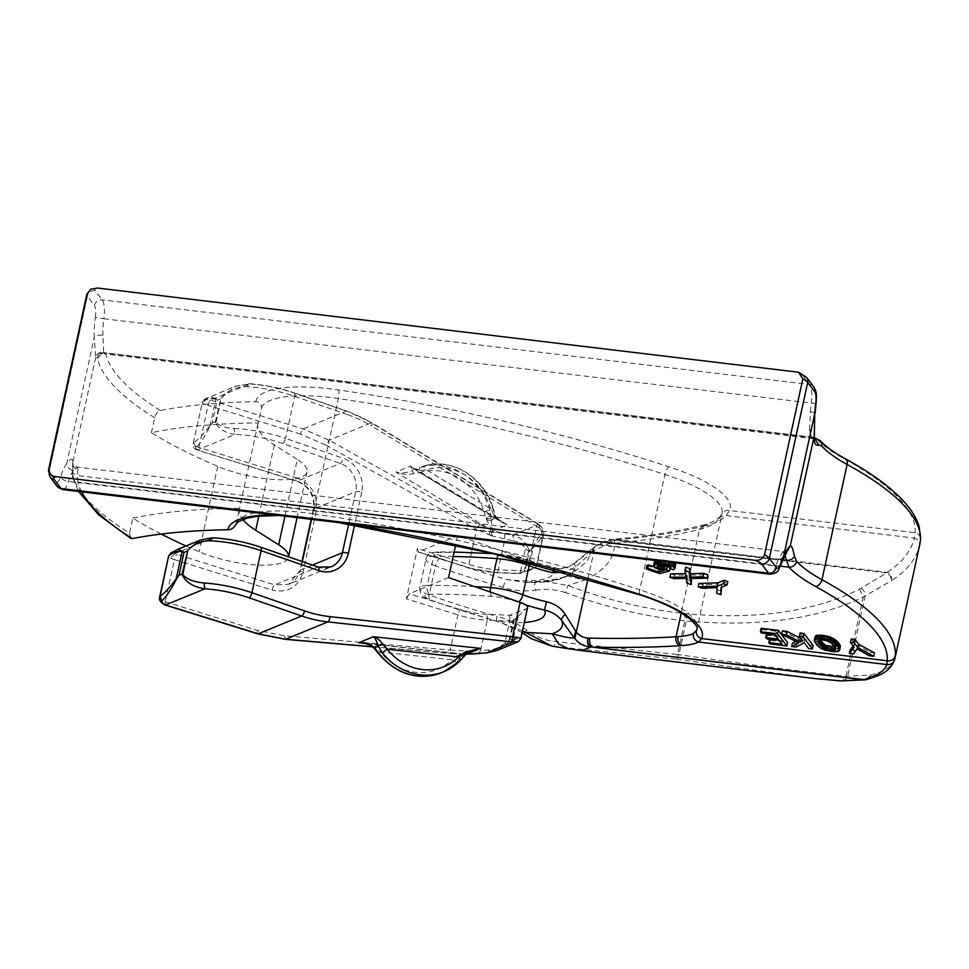 <?xml version="1.0" encoding="UTF-8"?>
<svg xmlns="http://www.w3.org/2000/svg" width="969" height="969" viewBox="0 0 969 969"><rect width="100%" height="100%" fill="white"/><g stroke="black" fill="none" stroke-linecap="round" stroke-linejoin="round"><path stroke-width="0.73" stroke-dasharray="4.84 3.63" d="M766.491 634.162L767.424 635.398L779.851 636.887L779.112 640.303L782.807 640.788L782.056 644.203M779.851 636.887L782.807 640.788M767.424 635.398L766.685 638.813M769.495 639.189L770.464 640.461L769.713 643.876M770.464 640.461L787.591 642.508M761.125 628.287L762.094 629.571L761.355 632.987M762.094 629.571L775.527 631.17L774.788 634.586M775.527 631.17L778.919 635.652L778.168 639.068M778.919 635.652L775.248 635.204M850.104 649.957L854.319 650.465L857.759 645.439L869.896 652.331L869.157 655.747M869.896 652.331L874.474 652.876M851.206 639.043L854.767 643.743L854.016 647.159M854.767 643.743L853.108 645.948M854.319 650.465L853.568 653.881M857.759 645.439L857.02 648.855M815.074 636.536L814.263 640.521M815.014 637.105L814.36 641.199M815.099 637.784L814.675 641.987M815.426 638.571L815.195 642.883M815.934 639.467L816.649 640.473L815.898 643.888M816.649 640.473L816.31 644.397M817.049 640.981L817.909 641.95L817.158 645.366M817.909 641.95L818.805 642.859L818.066 646.275M818.805 642.859L819.762 643.682L819.023 647.098M819.762 643.682L820.767 644.421L820.016 647.837M820.767 644.421L821.821 645.088L821.082 648.503M821.821 645.088L822.935 645.681L822.184 649.097M822.935 645.681L823.977 646.141L823.226 649.557M823.977 646.141L825.818 646.808L825.079 650.211M825.818 646.808L827.841 647.353L827.09 650.768M827.841 647.353L830.082 647.813L829.343 651.216M830.082 647.813L832.504 648.164L831.765 651.58M832.504 648.164L834.03 648.322L833.279 651.737M834.03 648.322L836.09 648.418L835.339 651.834M836.09 648.418L837.749 648.358L837.01 651.774M837.749 648.358L838.997 648.104L838.246 651.519M838.997 648.104L839.869 647.692L839.13 651.107M839.869 647.692L839.287 650.926M834.672 647.026L836.162 646.577L836.09 644.773L830.348 638.535L823.771 636.621L823.02 640.037M824.195 636.669L823.444 640.085M826.46 637.081L825.709 640.497M828.434 637.663L827.696 641.066M830.106 638.401L829.355 641.817M830.348 638.535L829.597 641.95M831.257 639.116L830.506 642.532M832.153 639.831L831.402 643.246M833.037 640.642L832.298 644.058M833.885 641.587L833.146 644.991M834.745 642.641L833.994 646.044M834.963 642.919L834.212 646.335M835.641 643.925L834.89 647.34M836.09 644.773L835.339 648.188M836.356 645.487L835.605 648.903M836.404 646.069L835.653 649.484M836.223 646.48L835.629 649.182M836.162 646.577L835.617 649.048M835.242 646.977L835.084 647.704M823.771 636.621L819.108 637.069L819.956 639.952M819.265 638.753L818.95 640.182M818.999 638.038L818.49 640.388M818.95 637.469L818.211 640.884M819.108 637.069L818.369 640.485M819.217 636.984L818.466 640.4M820.101 636.585L819.35 640M821.603 636.463L820.864 639.879M792.424 643.113L796.881 643.646L804.912 639.286L809.333 645.136L808.594 648.552M809.333 645.136L813.161 645.584M804.912 639.286L804.173 642.701M796.881 643.646L796.13 647.062M800.14 632.987L803.471 637.384L802.72 640.8M803.471 637.384L801.109 638.668M782.431 630.867L799.449 639.492L798.698 642.907M799.449 639.492L795.731 641.405M721.687 587.178L721.735 584.041L720.984 587.456M721.735 584.041L727.804 581.545M698.952 583.459L702.84 584.804L717.981 584.186L716.588 593.222M717.326 589.806L721.626 591.296M702.84 584.804L702.101 588.219M717.981 584.186L717.23 587.602M670.621 573.854L674.751 575.271L687.069 575.005L687.566 579.668L686.815 583.084M687.566 579.668L691.927 581.17M687.069 575.005L686.318 578.42M691.466 578.481L690.885 575.089L690.134 578.505M674.751 575.271L674.012 578.687M690.885 575.089L707.818 574.774M685.652 567.168L686.633 573.66L685.882 577.076M686.633 573.66L685.374 573.672M654.184 562.529L657.006 565.012L665.109 567.047L664.359 570.462M665.109 567.047L659.283 568.573L659.09 569.469M663.099 566.877L662.36 570.293M659.283 568.573L653.7 566.647M662.457 566.756L661.706 570.16M646.965 565.521L660.483 570.196L659.744 573.612M660.483 570.196L670.282 567.471L670.051 568.549M668.113 565.69L668.852 562.274L664.613 561.378L658.872 562.601L658.387 563.667L660.495 565.06M659.174 564.418L658.92 565.593M658.387 563.667L657.794 566.393M658.387 563.159L657.636 566.574M658.872 562.601L658.133 566.017M659.877 562.056L659.126 565.472M661.137 561.657L660.398 565.072M662.554 561.414L661.803 564.83M664.044 561.342L663.305 564.757M664.613 561.378L663.874 564.794M666.684 561.657L665.933 565.072M668.852 562.274L670.669 563.037L669.93 566.453M670.669 563.037L671.662 563.788L670.911 567.204M671.662 563.788L671.008 567.337M671.759 563.922L670.948 567.955M671.699 564.539L670.463 566.865M670.863 565.06L670.366 566.792M670.73 565.121L674.242 566.32L673.491 569.736M674.242 566.32L674.097 569.445M674.836 566.029L675.49 565.472L674.751 568.888M675.49 565.472L675.672 564.866M672.51 562.432L670.378 561.632L670.245 562.262M670.378 561.632L668.743 561.099L668.537 562.056M668.743 561.099L666.551 560.554L666.284 561.79M666.551 560.554L664.455 560.167L664.153 561.535M664.455 560.167L662.372 559.985L662.093 561.281M662.372 559.985L661.512 561.221M661.779 559.961L660.143 559.985L659.925 561.027M660.143 559.985L658.46 560.845M658.617 560.143L657.188 560.7M654.39 563.159L653.651 566.574M654.632 563.473L653.881 566.889M655.565 564.249L654.826 567.664M657.006 565.012L656.255 568.428M658.968 565.775L658.217 569.191M660.277 566.199L659.526 569.615M209.922 426.287L215.905 398.671L217.165 400.282L212.187 423.126L209.922 426.287C204.665 436.813 199.977 443.947 195.871 447.666L197.579 449.907L235.273 434.378C225.074 432.889 218.546 429.001 215.651 422.702L215.99 422.302C219.43 425.9 225.45 427.971 234.038 428.516L235.273 434.378A52.447 15.032 12.3 0 1 282.669 443.475L340.337 463.412A22.796 20.179 -112.4 0 1 355.732 491.683L348.634 524.229M296.611 477.826C311.57 484.064 318.111 495.22 316.233 511.281C313.617 510.36 312.805 509.585 313.786 508.955C315.337 495.571 309.826 486.305 297.253 481.157A4.554 1.272 107.3 0 1 296.829 481.242A4.554 1.272 107.3 0 1 296.611 477.826L198.911 447.399A9.121 2.616 12.3 0 1 194.975 445.752L196.198 449.568L197.579 449.907A4.554 1.308 12.3 0 0 199.541 450.73L297.253 481.157L340.337 463.412A4.554 1.672 109.1 0 0 343.22 458.325A27.362 24.225 -112.4 0 1 361.703 492.264A4.554 1.308 -167.7 0 0 355.732 491.683L313.786 508.955L311.521 519.36M212.187 423.126L215.312 421.83L215.651 422.702M215.99 422.302L221.332 397.835C227.751 390.374 236.242 386.643 246.792 386.643L249.602 383.954L210.406 400.1L207.754 405.26A9.121 2.616 -167.7 0 0 208.081 405.357L198.911 447.399A4.554 1.272 -72.7 0 0 199.117 450.815A4.554 1.272 -72.7 0 0 199.541 450.73M221.332 397.835L235.394 386.147L249.602 383.954L235.394 386.147L205.912 398.743L210.406 400.1A4.554 1.308 -167.7 0 0 210.576 400.149L303.018 428.928L329.109 440.205L479.897 524.532A4.554 0.969 -60.8 0 0 476.578 529.34L490.908 535.542A4.554 0.848 113.3 0 0 492.579 530.418L491.138 520.426L496.189 518.354L507.429 524.944L410.577 466.089C411.74 469.105 413.739 470.05 416.585 468.911L414.211 469.081L421.127 470.571L416.585 468.911L422.944 466.283L426.372 469.795L421.127 470.571M215.312 421.83L221.126 397.617M498.587 554.898A6.844 2.895 -85.7 0 1 500.065 554.135A6.844 2.895 -85.7 0 1 500.949 554.547A29.639 8.491 -167.7 0 1 527.1 560.348A61.568 17.648 -167.7 0 0 534.597 562.989A13.675 3.924 -167.7 0 0 529.244 560.494L457.695 535.76L417.905 551.979L469.117 567.919A4.554 1.272 -72.7 0 0 469.541 567.834L418.451 551.93L417.409 548.478L406.423 598.842L457.925 614.879A4.554 1.272 107.3 0 1 460.42 609.671A31.916 9.145 -167.7 0 0 486.063 614.273L508.568 615.182A4.554 1.308 -167.7 0 0 510.397 615L526.954 608.544A13.675 3.924 -167.7 0 0 527.608 607.672M493.766 514.721L490.823 508.967L493.233 508.471L495.51 515.581L495.28 516.743L493.766 514.721L495.643 515.944L496.189 518.354L496.213 517.071L501.348 522.025L507.429 524.944L493.451 530.709L492.143 536.002L512.819 540.702A4.554 2.435 100.4 0 0 512.48 535.227C519.36 536.693 524.35 540.569 527.439 546.867L525.477 548.842L529.292 551.349L525.222 570.014L529.958 570.353L534.488 567.834L519.517 573.163A4.554 1.308 -167.7 0 1 517.688 573.345L495.183 572.449A31.916 9.145 -167.7 0 1 469.541 567.834M529.292 551.349L533.204 547.836L528.226 570.68M534.488 567.834L536.075 566.72A13.675 3.924 -167.7 0 0 536.729 565.835A13.675 3.924 -167.7 0 0 534.597 562.989A61.568 17.648 -167.7 0 0 553.662 568.173L553.541 569.082M492.143 536.002L490.908 535.542L492.24 530.346L490.605 529.631L488.885 534.84M500.949 554.547A335.177 96.052 -167.7 0 0 438.836 552.403A11.398 3.27 -167.7 0 0 440.035 558.314A335.177 96.052 -167.7 0 0 448.162 561.184A335.177 96.052 -167.7 0 0 506.472 579.426A63.336 18.157 -167.7 0 0 553.662 568.173C561.281 569.724 568.088 568.246 574.108 563.752L573.781 563.51C568.973 567.035 563.595 568.682 557.647 568.44L528.129 560.348A6.844 3.028 110.8 0 1 529.401 562.65M209.486 426.203C203.938 433.7 198.657 439.187 193.63 442.676L195.871 447.666M205.912 398.743L202.509 401.941L193.182 443.33C193.001 446.648 194.006 448.732 196.198 449.58L296.829 481.242C309.377 486.523 314.877 495.91 313.35 509.367L313.786 508.955M193.63 442.676L194.975 445.752M215.372 399.216C211.811 397.69 207.523 398.598 202.509 401.941L193.182 443.33M202.509 401.941C201.504 402.825 203.248 403.928 207.754 405.26M234.038 428.516A57.001 16.34 12.3 0 1 285.564 438.4L294.733 396.357A4.554 1.672 -70.9 0 0 294.261 392.857L346.89 411.05L371.866 422.823L537.105 523.248L539.418 524.835L538.389 524.556L539.588 528.032L536.693 526.337A4.554 1.357 -58.7 0 0 537.105 523.248A4.554 1.357 -58.7 0 0 536.499 523.272L371.26 422.847L329.109 440.205L325.778 445.025L300.523 434.136A4.554 1.272 107.3 0 1 303.018 428.928L346.333 411.086A4.554 1.672 109.1 0 1 346.89 411.05A4.554 1.672 109.1 0 1 347.362 414.55A132.244 117.055 -112.4 0 1 371.454 425.912A4.554 1.357 -58.7 0 0 371.866 422.823A4.554 1.357 -58.7 0 0 371.26 422.847A136.811 121.101 -112.4 0 0 346.333 411.086L293.704 392.893A52.447 15.032 -167.7 0 0 249.602 383.954M539.588 528.032L543.464 534.961L542.701 536.354L541.913 532.986C539.03 536.366 535.918 541.308 532.562 547.824M536.499 523.272L538.389 524.556C541.816 527.693 542.991 530.503 541.913 532.986M539.418 524.835C543.1 528.153 544.445 531.533 543.464 534.961L536.729 565.835M527.439 546.867L529.595 550.767M215.905 398.671L209.825 396.684L204.592 399.18L202.109 402.401M528.723 550.44L524.374 570.317A4.554 3.973 -109.6 0 1 519.517 573.163M413.545 473.684L412.528 470.583C406.786 472.92 401.263 473.429 395.958 472.109C401.675 474.362 407.549 474.883 413.545 473.684L419.613 472.581L484.064 511.753L486.656 519.844L492.24 530.346L504.534 533.774L504.873 539.248L498.211 569.772A4.554 2.289 -87.7 0 1 495.934 572.74A4.554 2.289 -87.7 0 1 495.183 572.449M486.656 519.844L491.138 520.426L491.21 518.899L495.438 517.167L492.773 508.725A59.279 52.471 67.6 0 0 422.944 466.283L420.098 467.458A4.554 2.12 -107.8 0 0 419.613 472.581A54.724 48.438 67.6 0 1 484.064 511.753L489.926 509.888L491.222 518.415L495.28 516.743M479.897 524.532L490.605 529.631L395.958 472.109L410.577 466.089L414.211 469.081L501.361 522.037L496.019 516.731L495.958 517.943L491.113 519.941L486.547 519.469M423.017 466.259C450.706 456.508 484.742 477.269 493.233 508.471L492.773 508.725M493.948 515.048L496.019 516.731L495.51 515.581M486.256 518.209L491.222 518.415L486.196 517.834M211.872 537.819L200.208 540.096M302.316 561.584L300.487 570.002L288.677 584.331L274.639 584.876A4.554 1.272 -72.7 0 0 272.144 590.085L174.432 559.67L165.263 601.713A4.554 1.272 -72.7 0 0 165.372 605.08M178.272 549.132L173.039 552.378L174.965 553.638L170.496 558.023L169.018 555.588M457.695 535.76L455.684 544.941M525.477 604.813A61.568 17.648 -167.7 0 1 517.979 602.173A29.639 8.491 -167.7 0 0 491.828 596.383A335.177 96.052 -167.7 0 0 429.715 594.227A11.398 3.27 -167.7 0 0 430.914 600.15A335.177 96.052 -167.7 0 0 439.042 603.009L460.42 609.671M448.574 577.597L409.33 593.767L406.423 598.842M508.568 615.182A4.554 2.289 -87.7 0 1 509.73 621.044A9.121 2.616 -167.7 0 0 513.4 620.693L525.368 609.671M518.294 616.236L513.316 639.068L512.516 639.806L510.166 639.055L514.236 620.39M497.533 650.296L506.206 644.228L504.97 642.895L510.166 639.055M467.058 651.083L465.714 651.083L465.241 654.196L463.473 654.22L466.537 654.123L467.058 651.083L480.576 650.671L478.42 653.542M472.085 650.369L463.448 653.93L465.641 654.245L465.714 651.083L450.258 650.042A4.554 1.526 94.9 0 0 451.433 653.651L463.473 654.22M170.932 552.924L173.039 552.378M160.127 596.323C158.928 598.091 160.527 599.859 164.948 601.616A9.121 2.616 -167.7 0 0 165.263 601.713L257.706 630.492L284.196 635.725L450.258 650.042L457.925 614.879A36.483 10.453 -167.7 0 0 487.237 620.148A4.554 2.289 92.3 0 0 486.063 614.273M520.874 638.547L518.221 641.672C515.811 642.847 513.909 642.229 512.516 639.806M506.206 644.228L510.263 639.443M509.088 640.461L513.4 620.693A4.554 3.973 70.4 0 0 510.397 615M165.735 604.995L164.948 601.616M372.629 646.747L451.772 653.566A4.554 1.526 94.9 0 1 451.433 653.651L372.774 646.868M451.772 653.566L463.461 654.123L463.557 650.998M489.018 649.872L480.576 650.671L487.237 620.148L509.73 621.044L504.97 642.895C500.355 647.171 495.038 649.496 489.018 649.872A4.554 2.108 -95.4 0 1 487.359 652.815M463.448 653.93L461.656 655.638L457.077 655.504L463.448 653.93M465.241 654.196L362.842 642.956M378.879 654.027A4.554 0.654 141.5 0 1 380.49 652.004L375.609 647.728L362.903 642.956M456.678 662.36L451.784 659.756L455.963 656.461L461.062 656.728L456.678 662.36A59.279 52.471 -112.4 0 1 441.161 672.789M457.077 655.504L455.963 656.461M459.839 660.979L459.827 660.991A4.554 1.986 44.8 0 1 459.524 661.185L466.319 653.893L461.462 655.892L461.062 656.728L465.241 655.092M465.556 654.729L461.232 656.413L456.157 656.267M456.859 655.662L461.462 655.892L466.319 653.893M375.609 647.728L374.01 647.256M151.406 432.731L154.665 417.784C155.815 413.763 157.681 411.353 160.273 410.529A456.024 130.682 -167.7 0 1 255.828 401.723C259.692 401.711 261.582 403.819 261.497 408.046L258.238 422.981A456.024 130.682 -167.7 0 0 151.406 432.731A319.213 91.486 -167.7 0 0 217.734 466.355A57.001 16.34 -167.7 0 0 274.663 479.546A57.001 16.34 -167.7 0 0 307.052 471.891A57.001 16.34 -167.7 0 0 297.301 459.427L284.922 516.174M258.238 422.981A95.761 27.447 -167.7 0 0 257.96 423.962A95.761 27.447 -167.7 0 0 274.348 444.892L297.301 459.427M96.67 358.227L98.705 354.46L103.889 352.704L105.766 354.048A6.844 6.492 -13.5 0 0 97.687 359.269L95.652 357.416L72.832 462.092L72.554 474.531A319.213 91.486 -167.7 0 0 129.543 533.047L132.789 518.1A319.213 91.486 -167.7 0 0 161.205 534.064M97.615 288.047A11.398 3.27 12.3 0 0 95.228 290.627L102.23 299.881A18.241 5.548 96.8 0 1 103.865 318.765L95.386 317.311A38.76 11.785 96.8 0 0 94.247 337.248A6.844 2.931 178.1 0 1 102.932 335.189L103.598 352.171C99.504 351.832 96.864 353.576 95.652 357.416L94.247 337.248L66.704 463.582A6.844 5.741 -143.7 0 0 73.438 470.462L77.423 467.119L77.992 469.614C74.092 468.39 72.372 465.883 72.832 462.092C72.748 457.877 70.713 458.373 66.704 463.582A38.76 11.785 -83.2 0 0 60.587 476.942A11.398 3.464 -83.2 0 1 56.02 481.375A6.844 6.214 142.9 0 0 57.038 486.281M814.311 437.419L103.889 352.704L814.021 437.382L816.819 439.102A6.844 6.068 -42.7 0 1 820.319 440.725M255.828 401.723A102.605 29.409 12.3 0 1 338.569 389.938A599.666 171.852 12.3 0 1 668.889 466.792A102.605 29.409 12.3 0 1 729.536 510.518L726.217 515.569L719.688 516.949L718.223 519.82L721.505 515.326A6.844 6.541 -154.1 0 1 729.536 510.518L915.124 532.708C919.109 533.931 920.877 536.523 920.429 540.496M718.223 519.82C714.565 523.684 708.993 526.7 701.52 528.856L699.485 529.413C672.68 536.063 642.992 540.799 610.409 543.621L613.946 539.2L887.204 572.328C890.584 574.06 892.098 576.773 891.734 580.479L863.209 597.049C817.182 619.239 758.206 627.234 686.282 621.032L684.841 620.875L677.513 654.511L554.752 641.587C544.093 640.121 534.791 636.294 526.821 630.104C517.228 623.455 507.284 618.9 496.976 616.441A6.844 1.332 -74.3 0 0 496.903 621.444L496.903 621.444A6.844 1.332 -74.3 0 0 497.351 621.262A63.336 18.157 -167.7 0 0 524.386 622.449M593.343 548.575L586.851 561.62L573.067 572.703L564.576 576.943A82.68 23.692 -167.7 0 0 569.493 574.787A82.68 23.692 -167.7 0 0 574.108 563.752L593.343 548.575L593.149 551.349L594.106 550.465C593.076 548.163 593.282 547.182 594.724 547.521L592.495 548.611L594.724 547.521C600.937 543.088 607.369 540.666 614.031 540.254L611.96 539.394L608.568 543.791L610.409 543.621M593.718 547.582C599.193 543.064 605.165 540.351 611.633 539.43L616.102 539.903C649.06 537.068 679.087 532.308 706.195 525.61L702.973 525.077L699.485 529.413L681.292 612.856M704.947 524.568L702.973 525.077C676.265 531.678 646.589 536.39 613.946 539.2L611.645 539.43L608.568 543.791M587.929 578.808L594.106 550.465L608.362 543.815M593.149 551.349L575.707 566.708L565.181 572.304M574.108 563.752L575.707 566.708M503.311 587.408A6.844 1.332 105.7 0 1 506.472 579.426L524.859 582.405C545.268 583.181 560.155 580.637 569.493 574.787L573.067 572.703L566.683 575.84L584.743 580.043L567.931 585.542L565.436 592.568C605.165 607.03 644.966 616.466 684.841 620.875L684.974 613.643C645.899 609.331 606.885 599.956 567.931 585.542L542.313 580.952L524.859 582.405L535.748 581.86C534.549 581.969 534.464 584.779 535.506 590.266C524.168 591.647 513.437 590.69 503.311 587.408A342.021 98.014 -167.7 0 1 435.505 565.872A6.844 2.689 109.7 0 1 440.035 558.314M535.506 590.266C545.196 588.534 555.176 589.309 565.436 592.568M584.743 580.043C606.17 569.954 616.042 556.715 614.358 540.314L886.708 572.897L859.564 589.152C814.59 611.584 756.91 619.809 686.512 613.825L684.974 613.643M261.497 408.046A95.761 27.447 12.3 0 1 338.351 398.55A592.822 169.89 12.3 0 1 664.891 474.519A95.761 27.447 12.3 0 1 722.135 513.522L719.688 516.949C715.304 520.753 710.398 523.284 704.935 524.556L708.363 525.041C716.357 522.788 722.317 519.626 726.217 515.569L914.409 538.074C911.017 551.373 901.957 562.795 887.204 572.328L886.708 572.897C889.966 574.665 891.444 577.318 891.141 580.879M160.273 410.529A312.369 89.523 12.3 0 1 105.766 354.048L816.819 439.102A143.642 41.17 12.3 0 0 843.418 458.361A303.249 86.907 12.3 0 1 915.124 532.708L914.409 538.074C918.237 539.418 919.932 541.95 919.508 545.668C916.056 559.186 906.802 570.789 891.734 580.479M919.508 545.668L919.835 544.275M814.335 437.879L811.586 437.625L809.527 429.667C813.148 430.878 814.723 432.961 814.251 435.929M809.527 429.667L810.447 411.837C814.251 412.37 815.668 413.012 814.723 413.739M535.748 581.86C547.219 581.594 556.824 579.947 564.576 576.943L566.683 575.84C560.506 578.457 552.378 580.165 542.313 580.952M130.658 538.328L129.543 533.047M236.145 524.072L239.622 508.362A456.024 130.682 -167.7 0 0 132.789 518.1M185.963 545.971A319.213 91.486 -167.7 0 0 199.117 551.724A57.001 16.34 -167.7 0 0 256.046 564.927A57.001 16.34 -167.7 0 0 288.447 557.26A57.001 16.34 -167.7 0 0 288.52 556.812L288.447 557.26M239.622 508.362A95.761 27.447 -167.7 0 0 239.343 509.343A95.761 27.447 -167.7 0 0 242.795 519.517M782.54 559.912L77.108 475.549L77.847 482.114A6.844 6.492 166.5 0 1 72.59 477.305L72.59 477.305A6.844 6.492 166.5 0 1 72.554 474.531M77.992 469.614L77.108 475.549C73.511 474.362 71.948 472.327 72.409 469.456L72.832 462.092M524.75 632.345L526.821 630.104M522.545 630.916L497.351 621.262A335.177 96.052 -167.7 0 1 439.042 603.009L409.33 593.767M551.955 646.178L554.643 646.493L554.752 641.587M581.57 650.635L554.643 646.493L675.078 658.993L677.513 654.511L678.942 654.681C749.994 664.891 805.651 672.086 845.925 676.301L871.131 675.005L866.892 679.548M815.656 678.639L675.078 658.993M865.668 679.826L870.598 675.127M894.605 659.816L894.702 659.392C892.788 665.897 884.927 671.105 871.131 675.005M784.757 555.067L782.928 551.64L787.894 550.138M782.928 551.64L778.204 559.694L783.63 557.357M568.44 648.758L569.724 648.915M275.111 514.999A102.605 29.409 12.3 0 1 310.649 518.003A599.666 171.852 12.3 0 1 345.594 523.43M81.614 491.852A312.369 89.523 12.3 0 1 77.847 482.114L780.372 566.138M282.669 443.475A4.554 1.672 109.1 0 0 285.564 438.4L343.22 458.325M347.362 414.55L294.733 396.357A57.001 16.34 -167.7 0 0 246.792 386.643M325.778 445.025L476.578 529.34L468.911 564.503L417.409 548.478M512.819 540.702C518.572 541.55 522.788 544.263 525.477 548.842L520.716 570.68L498.211 569.772A36.483 10.453 -167.7 0 1 468.911 564.503A4.554 1.272 -72.7 0 0 469.117 567.919L495.934 572.74L518.427 573.636A4.554 2.289 92.3 0 0 520.716 570.68A9.121 2.616 -167.7 0 0 524.374 570.317L525.222 570.014M517.688 573.345A4.554 2.289 92.3 0 0 518.427 573.636L529.958 570.353M536.075 566.72L542.701 536.354L533.204 547.836M529.244 560.494L536.693 526.337L371.454 425.912M248.948 383.676C264.149 384.717 279.254 387.77 294.261 392.857A4.554 1.672 -70.9 0 0 293.704 392.893M504.534 533.774L512.48 535.227L538.389 524.556M217.165 400.282L220.29 398.998M300.523 434.136L208.081 405.357A4.554 1.272 107.3 0 1 210.576 400.149M490.823 508.967A54.724 48.438 67.6 0 0 426.372 469.795L490.823 508.967M489.926 509.888A59.279 52.471 67.6 0 0 420.098 467.458M361.703 492.264L354.509 525.222M318.28 567.095A4.554 1.672 -70.9 0 0 317.711 567.131A22.796 20.179 67.6 0 0 331.059 566.877L288.677 584.331C289.767 583.956 296.744 581.582 300.039 570.414A4.554 1.308 -167.7 0 0 302.922 572.328C298.004 587.432 287.745 593.355 272.144 590.085M260.613 547.17A4.554 1.672 -70.9 0 0 260.055 547.206L317.711 567.131L274.639 584.876L176.927 554.462A4.554 1.308 12.3 0 1 174.965 553.638L212.647 538.11A52.447 15.032 12.3 0 1 260.055 547.206M312.43 565.072L300.487 570.002A4.554 1.308 -167.7 0 0 300.039 570.414L301.989 561.463M316.233 511.281L302.922 572.328M526.954 608.544L520.341 638.91L513.316 639.068M170.496 558.023A9.121 2.616 12.3 0 0 174.432 559.67A4.554 1.272 107.3 0 1 176.927 554.462M463.461 654.123L366.016 643.525M257.706 630.492A4.554 1.272 -72.7 0 0 257.911 633.908M285.71 639.249L284.196 635.725M451.784 659.756L380.49 652.004A54.724 48.438 -112.4 0 0 451.784 659.756M236.363 523.296A95.761 27.447 -167.7 0 1 313.217 513.8L338.351 398.55A6.844 1.55 98.3 0 0 338.569 389.938M154.665 417.784A319.213 91.486 12.3 0 1 97.687 359.269M795.476 371.515A11.398 3.27 12.3 0 1 802.635 375.245A6.844 6.214 142.9 0 1 806.692 377.51M95.228 290.627A6.844 6.214 -37.1 0 0 87.367 296.26A18.241 5.233 12.3 0 1 86.798 294.443M810.447 411.837A31.916 9.702 -83.2 0 1 811.271 403.383A18.241 5.548 -83.2 0 0 809.636 384.487L102.23 299.881A6.844 6.214 -37.1 0 0 94.368 305.501L87.367 296.26L49.019 472.133A18.241 5.233 12.3 0 1 48.45 470.304M95.386 317.311A11.398 3.464 96.8 0 0 94.368 305.501M816.043 403.637L103.865 318.765A31.916 9.702 96.8 0 0 102.932 335.189M338.617 522.594L311.061 518.367A6.844 1.55 -81.7 0 0 313.217 513.8A592.822 169.89 12.3 0 1 639.758 589.77L664.891 474.519A6.844 2.156 108 0 1 668.889 466.792M640.243 594.942A6.844 2.156 -72 0 1 639.758 589.77A95.761 27.447 12.3 0 1 697.002 628.772L722.135 513.522A95.761 27.447 12.3 0 1 721.505 515.326M704.935 524.556L701.52 528.856M708.363 525.041L706.195 525.61M527.1 560.348A6.844 3.028 110.8 0 1 528.129 560.348L500.065 554.135L493.487 553.662M453.177 556.485A342.021 98.014 -167.7 0 0 433.591 556.4A6.844 4.094 -90.6 0 1 437.37 551.967A6.844 4.094 -90.6 0 1 438.836 552.403M474.519 586.572A342.021 98.014 -167.7 0 0 427.268 585.421L433.591 556.4A18.241 5.233 -167.7 0 0 426.033 558.919A18.241 5.233 -167.7 0 0 435.505 565.872L429.182 594.893A6.844 2.689 -70.3 0 0 430.006 600.186A6.844 2.689 -70.3 0 0 430.914 600.15M686.512 613.825L686.282 621.032L678.942 654.681L676.628 659.174M859.564 589.152L863.209 597.049L845.925 676.301C844.689 679.572 842.57 681.074 839.578 680.807M861.284 588.328C863.997 590.266 865.256 592.895 865.063 596.201L847.596 676.338C846.349 679.644 844.181 681.159 841.104 680.88M843.418 458.361A6.844 4.688 118.7 0 1 845.307 458.761M802.635 375.245L809.636 384.487A6.844 6.214 142.9 0 1 813.694 386.764M217.734 466.355L199.117 551.724M274.348 444.892L258.808 516.138M279.229 515.496L311.061 518.367A6.844 1.55 -81.7 0 1 310.649 518.003M50.037 477.039A6.844 6.214 142.9 0 1 49.019 472.133L56.02 481.375M780.99 564.358A6.844 3.391 17.3 0 1 775.806 566.066L68.387 481.46A6.844 3.391 17.3 0 1 60.587 476.942M73.438 470.462A31.916 9.702 -83.2 0 0 68.387 481.46A18.241 5.548 -83.2 0 1 62.646 489.587M517.979 602.173A6.844 3.028 -69.2 0 0 518.706 601.834M490.326 592.035A6.844 2.895 94.3 0 0 491.828 596.383M522.182 632.575L500.985 622.655L430.006 600.186C422.121 595.729 420.667 597.97 419.698 587.953A18.241 5.233 -167.7 0 1 427.268 585.421A6.844 4.094 89.4 0 0 429.715 594.227M454.146 552.003L437.37 551.967C433.918 552.657 428.189 551.579 426.033 558.919L419.698 587.953A18.241 5.233 -167.7 0 0 429.182 594.893A342.021 98.014 -167.7 0 0 496.976 616.441M778.204 559.694A31.916 9.702 96.8 0 0 775.806 566.066A18.241 5.548 96.8 0 1 770.064 574.193M411.498 471.043L412.515 470.583M313.35 509.367L311.182 519.311M465.29 654.245A4.554 4.554 0 0 0 465.641 654.245L466.634 654.22M104.531 352.522C100.946 352.813 99.008 353.467 98.705 354.46L103.622 352.946L811.586 437.625L814.566 439.575M592.495 548.611L573.781 563.51M535.457 581.788L542.301 580.952M307.052 471.891L297.083 517.628M257.96 423.962L239.343 509.343M72.275 470.231L72.59 477.293L78.55 491.489M787.567 550.392L783.158 551.518L77.423 467.119C74.758 466.319 73.184 464.914 72.699 462.916L72.699 463.121"/><path stroke-width="1.45" d="M779.112 640.303L782.056 644.203L768.756 642.604L769.713 643.876L786.84 645.923L777.635 633.762L760.386 631.703L761.355 632.987L774.788 634.586L778.168 639.068L765.74 637.578L766.685 638.813L779.112 640.303L769.495 639.189L768.756 642.604M775.248 635.204L766.491 634.162L765.74 637.578M777.635 633.762L778.373 630.347L787.591 642.508L786.84 645.923M778.373 630.347L761.125 628.287L760.386 631.703M873.735 656.292L874.474 652.876L858.643 644.203L857.904 647.619L854.343 642.919L850.467 642.459L854.016 647.159L849.353 653.372L853.568 653.881L857.02 648.855L869.157 655.747L873.735 656.292L857.904 647.619M858.643 644.203L855.094 639.504L854.343 642.919M855.094 639.504L851.206 639.043L850.467 642.459M853.108 645.948L850.104 649.957L849.353 653.372M839.566 650.453L840.365 646.468L839.445 644.106L835.666 639.964L831.366 637.457L830.627 640.872L820.586 638.68L814.772 639.298L814.36 641.199L817.158 645.366L821.082 648.503L825.079 650.211L833.279 651.737L838.246 651.519L839.626 649.884L838.003 646.529L834.927 643.38L830.627 640.872M831.366 637.457L829.512 636.79L828.774 640.206M832.456 637.929L831.705 641.345M829.512 636.79L827.502 636.233L826.751 639.649M823.444 640.085L819.35 640L818.211 640.884L822.511 647.195L828.18 649.908L835.411 649.993L834.89 647.34L831.402 643.246L827.696 641.066L823.444 640.085M833.594 638.535L832.856 641.95M827.502 636.233L825.273 635.773L824.534 639.189M825.273 635.773L822.863 635.422L822.112 638.837M822.863 635.422L821.337 635.264L820.586 638.68M821.337 635.264L819.265 635.167L818.526 638.583M819.265 635.167L817.606 635.228L816.867 638.644M817.606 635.228L816.358 635.47L815.619 638.886M816.358 635.47L815.523 635.894L814.772 639.298M815.523 635.894L814.578 639.479M815.329 636.064L814.323 639.952M840.365 646.468L839.626 649.884M840.28 645.79L839.529 649.206M839.953 645.003L839.215 648.418M839.445 644.106L838.694 647.522M838.742 643.113L838.003 646.529M838.391 642.653L837.652 646.069M837.543 641.684L836.804 645.1M836.647 640.788L835.908 644.203M835.666 639.964L834.927 643.38M834.66 639.213L833.909 642.617M835.629 649.182L835.472 649.896M835.617 649.048L835.411 649.993M835.084 647.704L834.503 650.393M819.956 639.952L825.273 645.197L834.672 647.026M833.74 647.098L832.989 650.514M831.584 646.953L830.845 650.356M831.208 646.892L830.469 650.308M828.919 646.493L828.18 649.908M826.957 645.923L826.206 649.339M825.273 645.197L824.522 648.612M825.019 645.051L824.28 648.467M824.11 644.47L823.371 647.886M823.25 643.779L822.511 647.195M822.378 642.956L821.639 646.371M821.506 642.011L820.767 645.427M820.646 640.945L819.907 644.361M820.428 640.618L819.677 644.034M819.641 639.976L818.975 643.028M818.95 640.182L818.514 642.168M818.49 640.388L818.248 641.454M803.216 636.851L803.955 633.435L813.161 645.584L812.41 649L803.216 636.851L799.389 636.391L802.72 640.8L800.382 642.035L786.356 634.84L781.692 634.283L798.698 642.907L791.673 646.529L796.13 647.062L804.173 642.701L808.594 648.552L812.41 649M803.955 633.435L800.14 632.987L799.389 636.391M801.109 638.668L800.382 642.035M801.036 638.571L787.107 631.425L786.356 634.84M787.107 631.425L782.431 630.867L781.692 634.283M795.731 641.405L792.424 643.113L791.673 646.529M723.443 583.713L724.182 580.298L727.804 581.545L727.065 584.961L723.443 583.713L717.363 586.209L698.213 586.875L702.101 588.219L717.23 587.602L716.588 593.222L720.875 594.712L720.984 587.456L727.065 584.961M721.687 587.178L720.875 594.712M724.182 580.298L718.114 582.793L717.363 586.209M718.114 582.793L698.952 583.459L698.213 586.875M691.466 578.481L691.188 584.586L690.134 578.505L707.079 578.19L702.937 576.761L689.577 577.136L689.238 572.073L684.913 570.584L685.882 577.076L669.87 577.27L674.012 578.687L686.318 578.42L686.815 583.084L691.188 584.586M702.937 576.761L703.676 573.345L707.818 574.774L707.079 578.19M703.676 573.345L690.316 573.721L689.577 577.136M690.316 573.721L689.976 568.658L689.238 572.073M689.976 568.658L685.652 567.168L684.913 570.584M685.374 573.672L670.621 573.854L669.87 577.27M659.09 569.469L658.545 571.989L647.789 568.282L646.226 568.936L659.744 573.612L669.543 570.886L658.423 567.834L657.648 567.083L658.133 566.017L661.803 564.83L668.113 565.69L671.008 567.337L669.991 568.537L673.491 569.736L674.921 568.282L671.759 565.848L665.812 563.97L656.497 563.861L653.651 565.351L653.881 566.889L658.217 569.191L664.359 570.462L658.545 571.989M653.7 566.647L648.54 564.866L647.789 568.282M648.54 564.866L646.965 565.521L646.226 568.936M670.051 568.549L669.543 570.886M670.221 567.446L667.387 566.38L666.636 569.796M667.387 566.38L665.982 569.833M666.72 566.417L664.649 566.259L663.898 569.675M664.649 566.259L663.644 566.053L662.893 569.469M663.644 566.053L661.427 565.424L660.676 568.839M660.495 565.06L661.427 565.424M660.773 565.193L660.034 568.609M658.92 565.593L658.423 567.834M657.794 566.393L657.648 567.083M670.463 566.865L670.112 568.476M670.366 566.792L669.991 568.537M674.63 567.628L675.672 564.866L674.921 568.282M675.369 564.212L674.376 567.374M675.114 563.958L674.085 563.207L673.334 566.623M674.085 563.207L672.765 562.565M672.486 562.529L671.759 565.848M670.245 562.262L669.64 565.048M668.537 562.056L667.992 564.515M666.284 561.79L665.812 563.97M664.153 561.535L663.704 563.583M662.093 561.281L661.633 563.401M661.512 561.221L661.04 563.377M659.925 561.027L659.404 563.401M658.46 560.845L657.866 563.558M657.188 560.7L656.497 563.861M656.679 560.639L655.226 564.297M655.965 560.881L654.996 561.366L654.245 564.782M654.996 561.366L653.651 565.351M654.402 561.935L653.445 565.944M78.55 491.489L98.729 514.89L130.658 538.328L132.353 538.594A456.024 130.682 12.3 0 1 227.897 529.777C231.785 529.692 234.607 527.524 236.363 523.296M348.634 524.229L342.42 552.718A22.796 20.179 67.6 0 1 331.059 566.877L318.28 567.095A4.554 1.672 -70.9 0 1 318.74 570.596L261.085 550.671A4.554 1.672 -70.9 0 0 260.613 547.17C244.212 541.647 227.957 538.534 211.872 537.819L200.208 540.096L187.913 549.895L182.79 574.569C186.581 579.159 193.655 581.969 203.987 582.999L204.931 588.849L165.263 605.068C160.612 602.657 158.746 599.981 159.667 597.037L160.127 596.323L161.847 600.889C161.387 602.246 162.683 603.614 165.735 604.995A4.554 1.308 -167.7 0 0 165.893 605.044L258.335 633.823L285.71 639.249L372.629 646.747M188.131 550.101C193.679 544.033 200.825 540.92 209.558 540.787L212.647 538.11M187.913 549.895L182.124 574.011L179.011 575.295L183.989 552.463L178.272 549.132L200.208 540.096M455.684 544.941L448.574 577.597L520.123 602.33L512.686 636.488A4.554 1.914 96.2 0 1 510.663 641.769L518.221 641.672M182.124 574.011L182.463 574.98C185.624 582.224 193.122 586.851 204.931 588.849A52.447 15.032 -167.7 0 1 249.033 597.788A4.554 1.672 109.1 0 0 251.916 592.713A57.001 16.34 -167.7 0 0 203.987 582.999M465.12 655.056L463.545 653.348L465.314 652.101L466.707 653.554L472.206 650.32L480.515 648.37L466.537 654.123L487.346 652.815A4.554 2.108 -95.4 0 1 487.346 652.815A4.554 2.108 -95.4 0 1 486.862 652.743L497.315 650.393L518.124 641.817L520.874 638.547L527.608 607.672A13.675 3.924 -167.7 0 0 525.477 604.813A13.675 3.924 -167.7 0 0 520.123 602.33M182.717 551.046L182.136 551.627C178.441 550.658 174.069 551.979 169.018 555.588L170.895 552.948L178.272 549.132M182.136 551.627L176.249 578.614C170.617 586.633 165.239 592.531 160.127 596.323L168.594 556.097L159.667 597.037M176.249 578.614L176.661 578.699C171.186 589.382 166.256 596.771 161.847 600.889M179.011 575.295L176.661 578.699M249.033 597.788L301.662 615.981A4.554 1.672 -70.9 0 0 304.557 610.906A132.244 117.055 67.6 0 0 329.872 616.623L515.787 637.19L512.771 642.072L486.862 652.743L478.42 653.542M515.787 637.19C520.074 637.99 521.601 638.571 520.341 638.91M487.346 652.815L497.533 650.296M465.592 654.172L466.634 654.22L465.641 654.245M466.707 653.554L472.085 650.369M362.903 642.956L358.76 642.738C364.477 642.096 369.564 643.61 374.01 647.256L379.436 653.966A4.554 0.654 141.5 0 1 378.879 654.027L378.879 654.027C396.83 674.533 417.591 680.795 441.161 672.789A59.279 52.471 -112.4 0 1 379.436 653.966M465.314 652.101L480.515 648.37L373.368 636.718C374.967 637.784 376.529 640.739 378.067 645.584L374.01 647.256L373.961 648.031L378.879 654.027M366.016 643.525L358.76 642.738L373.368 636.718C376.868 637.65 380.139 640.279 383.179 644.603L378.067 645.584L382.283 652.791L387.261 649.218L383.179 644.603M463.545 653.348L458.555 656.97A4.554 1.986 44.8 0 1 459.827 660.991L444.008 671.626A59.279 52.471 -112.4 0 1 382.283 652.791M463.848 653.094L465.459 654.669M464.963 652.319L466.355 653.942L459.827 660.991M87.476 293.413L49.14 469.275C49.092 473.817 51.539 476.3 56.481 476.724L754.342 560.191C759.211 560.942 762.591 559.149 764.48 554.837L802.829 378.964L798.613 372.241L97.615 288.047L90.662 289.198L86.798 294.443A18.241 5.233 12.3 0 1 87.476 293.413L90.662 289.198M565.181 572.304L552.778 572.679L553.662 568.173M920.55 539.685L919.835 544.275L920.55 539.685L919.266 527.124C916.831 518.669 911.829 510.275 904.271 501.93C891.165 487.468 871.506 473.066 845.307 458.761A6.844 4.688 118.7 0 1 847.1 464.466A310.092 88.869 12.3 0 1 920.429 540.496M814.335 437.879L818.732 445.037L821.773 446.128A6.844 6.068 -42.7 0 0 820.452 440.859A6.844 6.068 -42.7 0 0 820.319 440.725M818.732 445.037C815.268 446.043 813.778 443.003 814.251 435.929L790.232 546.116C791.491 545.172 792.908 548.563 794.483 556.279L796.639 561.378A6.844 6.068 137.3 0 1 788.899 567.156L784.757 555.067M814.166 438.969L814.723 413.739A38.76 11.785 -83.2 0 1 815.741 403.467L816.043 403.637C816.722 393.378 816.77 392.578 813.694 386.764A6.844 6.214 142.9 0 1 814.711 391.67A11.398 3.464 -83.2 0 1 815.741 403.467M814.384 435.154L814.723 413.739L783.848 555.358C786.864 549.702 788.996 546.613 790.232 546.116L787.894 550.138M161.205 534.064A319.213 91.486 -167.7 0 0 185.963 545.971M297.083 517.628L288.544 556.812A57.001 16.34 -167.7 0 0 278.684 544.796L255.731 530.273A95.761 27.447 -167.7 0 1 242.795 519.517M345.594 523.43A599.666 171.852 12.3 0 1 640.957 594.845A102.605 29.409 12.3 0 1 701.617 638.571L698.637 642.023C694.603 640.642 692.859 637.82 693.416 633.556L696.372 630.589A6.844 6.541 25.9 0 0 701.617 638.571L887.204 660.773C891.359 661.233 894.048 659.562 895.295 655.747L894.605 659.816C891.831 667.278 885.993 672.692 877.078 676.059L866.892 679.548M693.416 633.556C690.267 635.107 685.131 636.136 678.009 636.645L676.071 636.766C650.381 638.329 621.626 638.789 589.806 638.135C589.043 642.52 590.024 645.524 592.725 647.159L863.827 679.584C877.308 675.829 884.976 670.814 886.841 664.528C890.874 664.904 893.491 663.196 894.702 659.392M574.859 638.656L576.313 632.067L575.743 631.207L573.951 637.481L574.859 638.656C579.002 643.67 584.295 646.505 590.715 647.147L590.993 647.159C588.183 645.633 587.19 642.604 588.013 638.086L589.806 638.135M839.578 680.807L815.656 678.639L841.104 680.88L863.403 679.778L592.725 647.159C624.92 647.789 654.014 647.304 680.008 645.705C676.677 644.106 675.369 641.127 676.071 636.766L681.292 612.856M815.656 678.639L581.57 650.635L590.715 647.147C587.904 645.62 586.935 642.592 587.808 638.074L588.013 638.086M587.929 578.808L576.313 632.067C579.329 635.7 583.156 637.711 587.808 638.074M575.743 631.207L565.29 614.479C561.075 607.926 554.789 603.663 546.443 601.713L544.542 610.01C552.088 611.839 557.817 615.376 561.717 620.584C561.208 618.876 562.395 616.841 565.29 614.479M522.182 632.575L523.781 633.762L524.75 632.345L552.185 633.774C566.308 637.566 573.563 638.801 573.951 637.481L561.717 620.584A82.68 23.692 -167.7 0 1 552.185 633.774L558.641 643.913L568.44 648.758L581.57 650.635M523.781 633.762L531.133 638.668L551.955 646.178L522.545 630.916M678.009 636.645C677.319 640.994 678.675 643.961 682.091 645.548C689.722 644.942 695.245 643.767 698.637 642.023L886.841 664.528L887.204 660.773A303.249 86.907 12.3 0 0 815.498 586.415A143.642 41.17 12.3 0 1 788.899 567.156L780.372 566.138M783.594 557.441L783.848 555.358A38.76 11.785 96.8 0 0 780.929 563.098A6.844 3.391 17.3 0 1 780.99 564.358L787.555 550.392M227.897 529.777A102.605 29.409 12.3 0 1 275.111 514.999M132.353 538.594A312.369 89.523 12.3 0 1 81.614 491.852M354.509 525.222L348.392 553.299A4.554 1.308 -167.7 0 0 342.42 552.718L312.43 565.072M318.74 570.596A27.362 24.225 67.6 0 0 348.392 553.299M209.558 540.787A57.001 16.34 12.3 0 1 261.085 550.671L251.916 592.713L304.557 610.906M311.521 519.36L302.316 561.584M187.114 551.179L183.989 552.463M329.872 616.623A4.554 1.914 96.2 0 1 327.849 621.892L510.663 641.769M165.372 605.08A4.554 1.272 -72.7 0 0 165.469 605.128L257.911 633.908A4.554 1.272 -72.7 0 0 258.335 633.823L301.662 615.981A136.811 121.101 67.6 0 0 327.849 621.892L285.37 639.334L372.774 646.868M165.263 605.068L165.469 605.128A4.554 1.272 -72.7 0 0 165.893 605.044M458.555 656.97A54.724 48.438 -112.4 0 1 387.261 649.218L458.555 656.97M459.524 661.185A59.279 52.471 -112.4 0 1 444.008 671.626L441.161 672.789M802.829 378.964A18.241 5.233 12.3 0 1 807.71 382.416L769.374 558.289L776.363 567.531A11.398 3.464 96.8 0 0 780.929 563.098M798.613 372.241L806.692 377.51A6.844 6.214 142.9 0 1 807.71 382.416L814.711 391.67M529.401 562.65A6.844 3.028 110.8 0 1 529.159 565.714A54.724 15.686 -167.7 0 0 552.778 572.679M518.706 601.834A6.844 3.028 -69.2 0 0 522.836 594.748L529.159 565.714A36.483 10.453 -167.7 0 0 496.976 558.592A6.844 2.895 -85.7 0 1 498.587 554.898M546.443 601.713A54.724 15.686 -167.7 0 1 522.836 594.748A36.483 10.453 -167.7 0 0 490.641 587.614L496.976 558.592A342.021 98.014 -167.7 0 0 453.177 556.485M815.498 586.415A6.844 4.688 -61.3 0 0 821.978 579.716L847.1 464.466A136.811 39.208 12.3 0 1 821.773 446.128M284.922 516.174L278.684 544.796M258.808 516.138L255.731 530.273M754.342 560.191A11.398 3.27 12.3 0 1 761.501 563.922A6.844 6.214 -37.1 0 0 769.374 558.289A18.241 5.233 12.3 0 0 764.48 554.837M86.798 294.443L48.45 470.304A18.241 5.233 12.3 0 1 49.14 469.275M56.481 476.724A11.398 3.27 12.3 0 0 54.094 479.304A6.844 6.214 142.9 0 1 50.037 477.039L57.038 486.281A6.844 6.214 142.9 0 0 61.095 488.558L768.502 573.163A6.844 6.214 -37.1 0 0 776.363 567.531M54.094 479.304L61.095 488.558A18.241 5.548 -83.2 0 0 62.646 489.587L57.038 486.281M338.617 522.594L492.143 553.347L640.243 594.942A6.844 2.156 -72 0 0 640.957 594.845M640.243 594.942C656.909 600.417 670.475 606.303 680.941 612.638L689.31 618.44C695.5 624.254 698.068 627.694 697.002 628.772A95.761 27.447 12.3 0 1 696.372 630.589M682.091 645.548L680.008 645.705M525.477 604.813A61.568 17.648 -167.7 0 0 544.542 610.01A63.336 18.157 -167.7 0 1 524.386 622.449M474.519 586.572A342.021 98.014 -167.7 0 1 490.641 587.614A6.844 2.895 94.3 0 0 490.326 592.035M841.104 680.88L865.668 679.826M796.639 561.378A136.811 39.208 12.3 0 0 821.978 579.716A310.092 88.869 12.3 0 1 895.295 655.747M782.54 559.912L786.016 560.336C790.062 560.518 792.884 559.161 794.483 556.279M761.501 563.922L768.502 573.163A18.241 5.548 96.8 0 0 770.064 574.193C779.233 573.236 778.18 569.736 780.99 564.358M318.28 567.095L260.613 547.17M311.182 519.311L301.989 561.463M170.895 552.948L168.594 556.109M257.911 633.908L285.37 639.334M466.634 654.22L478.904 653.615M373.961 648.031C367.76 643.9 364.041 642.205 362.794 642.944M493.487 553.662L454.146 552.003M845.307 458.761C833.873 452.438 825.588 446.467 820.452 440.859L814.021 437.382M815.086 413.351L816.043 403.637M813.694 386.764L806.692 377.51M279.229 515.496L257.609 516.271L247.555 518.04L238.495 521.637L236.145 524.072M48.45 470.304L50.037 477.039M840.135 680.868L841.758 680.953M919.835 544.275L894.896 658.654M568.44 648.758L551.955 646.178M770.064 574.193L62.646 489.587"/></g></svg>
